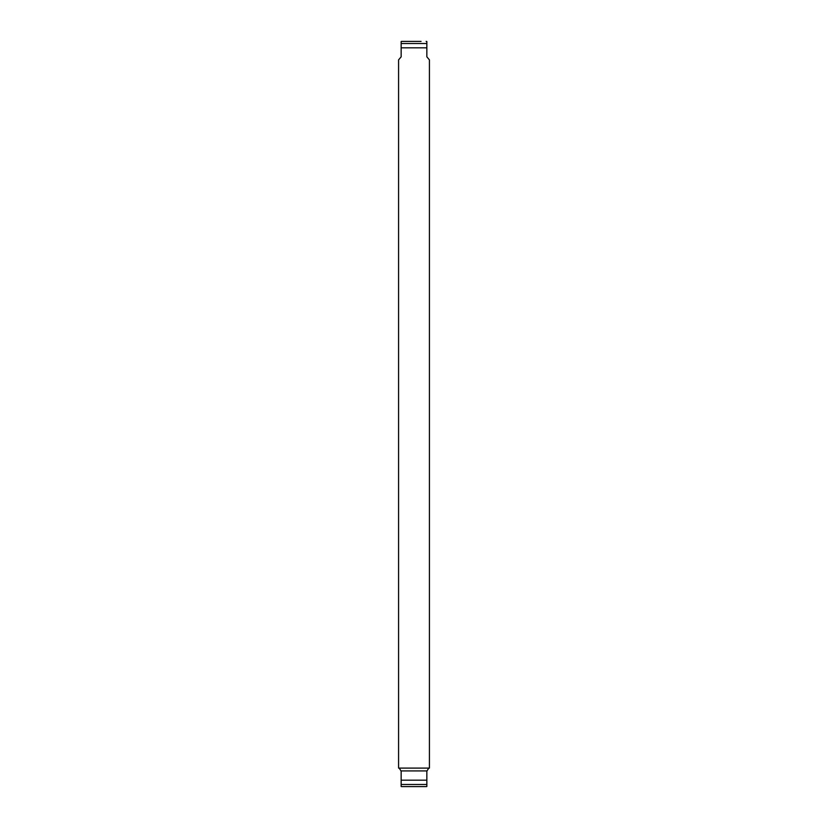 <?xml version="1.0" encoding="UTF-8"?>
<svg xmlns="http://www.w3.org/2000/svg" width="828" height="828" viewBox="0 0 828 828"><rect width="100%" height="100%" fill="white"/><g stroke="black" fill="none" stroke-linecap="round" stroke-linejoin="round"><path stroke-width="1.24" d="M421.069 41.4L401.87 41.4A2.567 2.567 0 0 0 401.156 41.503L401.156 56.821L398.579 59.885L398.579 768.094L429.421 768.094L429.421 59.885L426.844 56.821L426.844 47.827L401.156 47.827M426.844 47.827L426.844 41.503L426.844 43.522L401.156 43.522L401.156 41.503M426.13 41.4A2.567 2.567 0 0 1 426.844 41.503M399.22 768.094L401.156 771.178L401.156 786.496A2.567 2.567 0 0 0 401.87 786.6L406.931 786.6M401.156 786.496L401.156 784.478L426.844 784.478L426.844 786.496L426.844 771.178L428.78 768.094M426.844 786.496A2.567 2.567 0 0 1 426.13 786.6L401.87 786.6M426.844 780.173L401.156 780.173M427.062 770.93L400.938 770.93M421.069 786.6L426.13 786.6M401.87 41.4L406.931 41.4"/></g></svg>
